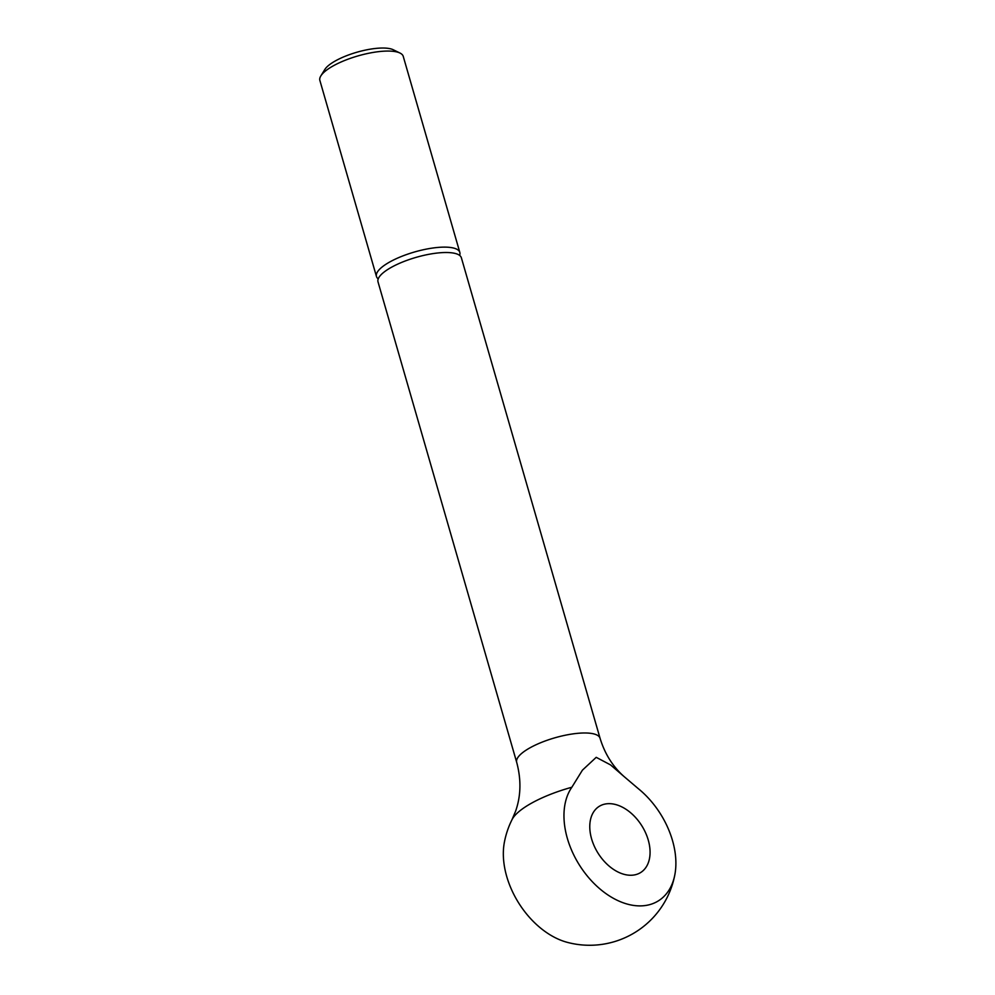 <?xml version="1.0" encoding="UTF-8"?>
<svg xmlns="http://www.w3.org/2000/svg" width="995" height="995" viewBox="0 0 995 995"><rect width="100%" height="100%" fill="white"/><g stroke="black" fill="none" stroke-linecap="round" stroke-linejoin="round"><path stroke-width="1.49" d="M378.224 278.899A43.382 12.972 -16.1 0 1 376.458 276.486L319.868 80.421A43.382 12.972 -16.1 0 1 320.85 75.906A43.382 12.972 -16.1 0 1 330.079 67.735A43.382 12.972 -16.1 0 1 400.015 53.058A43.382 12.972 -16.1 0 1 403.236 56.354L459.827 252.419A43.382 12.972 -16.1 0 1 459.628 255.392M320.85 75.906L324.805 69.513A37.511 11.219 -16.1 0 1 332.778 62.449A37.511 11.219 -16.1 0 1 393.249 49.75L400.015 53.058M376.458 276.486A43.382 12.972 -16.1 0 1 386.669 263.799A43.382 12.972 -16.1 0 1 431.171 248.265A43.382 12.972 -16.1 0 1 459.827 252.419M571.851 787.244A66.105 19.776 -16.1 0 0 512.052 819.582L515.621 811.136C520.97 795.876 521.318 779.607 516.691 762.332L378.013 281.871A43.382 12.972 -16.1 0 1 388.224 269.185A43.382 12.972 -16.1 0 1 432.726 253.65A43.382 12.972 -16.1 0 1 461.381 257.804L600.06 738.265C604.836 753.924 612.883 766.722 624.201 776.672L610.569 764.919L596.216 757.332L582.423 770.155L571.851 787.244A72.461 47.922 57.9 0 0 576.801 860.687A72.461 47.922 57.9 0 0 639.101 905.885A72.461 47.922 57.9 0 0 674.871 874.605A72.461 47.922 57.9 0 0 638.243 788.612L624.201 776.672M674.871 874.605A86.764 86.764 0 0 1 567.125 942.302A72.461 47.922 -122.1 0 1 504.353 842.392A86.764 86.764 0 0 1 512.052 819.582M630.258 875.252A39.041 25.82 -122.1 0 1 594.289 846.173A39.041 25.82 -122.1 0 1 599.152 806.398A39.041 25.82 -122.1 0 1 609.587 803.661A39.041 25.82 -122.1 0 1 645.556 832.74A39.041 25.82 -122.1 0 1 640.693 872.515A39.041 25.82 -122.1 0 1 630.258 875.252M516.691 762.332A43.382 12.972 -16.1 0 1 526.902 749.645A43.382 12.972 -16.1 0 1 585.931 732.992A43.382 12.972 -16.1 0 1 600.06 738.265"/></g></svg>

